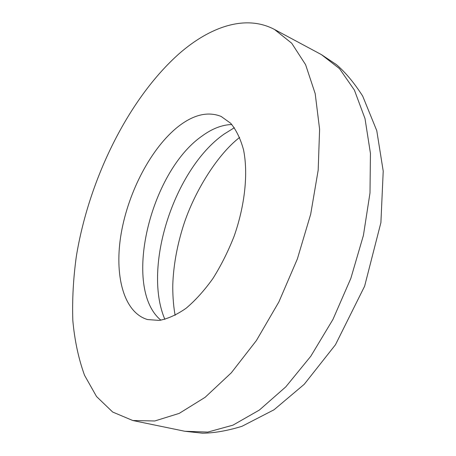 <?xml version="1.0" encoding="UTF-8"?>
<svg xmlns="http://www.w3.org/2000/svg" width="456" height="456" viewBox="0 0 456 456"><rect width="100%" height="100%" fill="white"/><g stroke="black" fill="none" stroke-linecap="round" stroke-linejoin="round"><path stroke-width="0.68" d="M231.836 124.522C221.952 124.807 211.897 128.734 201.672 136.315C149.933 172.448 122.128 288.186 160.9 320.197M178.461 126.386C151.535 147.493 128.632 191.087 121.285 232.873C113.954 274.552 123.331 312.377 147.487 319.542L159.281 320.414C167.848 318.807 176.78 314.76 186.076 308.279C195.39 300.43 204.345 290.495 212.941 278.479C221.109 265.472 228.188 251.336 234.179 236.065C245.026 205.069 248.275 173.172 243.527 149.802C240.54 138.869 236.276 130.04 230.73 123.314L221.12 116.428C207.987 111.235 193.766 114.559 178.461 126.386M179.413 53.449C128.324 98.673 88.857 179.39 76.3 256.614C73.291 278.633 72.133 299.951 72.829 320.562C74.647 340.529 78.552 358.775 84.542 375.294L96.541 396.538L112.678 412.042L132.77 420.512L154.766 420.979L179.191 413.398L205.109 397.324L231.317 372.797L256.409 340.529L278.89 301.912L297.358 258.968L310.696 214.166L318.185 170.111L319.599 129.265L315.193 93.64L305.6 64.689L291.709 43.223L274.523 29.486C246.001 14.324 210.541 26.351 179.413 53.449M234.35 127.714L223.942 134.195C174.209 169.113 142.414 267.073 164.878 319.36M321.389 54.6L336.42 64.615C345.38 72.27 354.13 82.753 362.674 96.056L376.77 130.672L383.217 171.12L380.902 222.602L364.623 286.191L335.445 344.77L304.215 384.317L274.033 409.773L241.914 426.332C227.173 430.817 214.018 433.109 202.453 433.2L184.845 431.268L207.776 432.083L232.948 425.157L259.361 410.064L285.792 386.859L310.821 356.204L332.96 319.399L350.846 278.359L363.415 235.387L369.998 192.951L370.437 153.376L365.011 118.623L354.403 90.111L339.52 68.668L321.389 54.6L274.523 29.486M175.172 315.313C173.987 309.886 172.545 297.329 172.801 284.248C173.48 266.361 176.66 247.961 182.343 229.054C192.523 194.769 216.412 155.296 239.656 137.41M184.845 431.268L132.77 420.512"/></g></svg>
